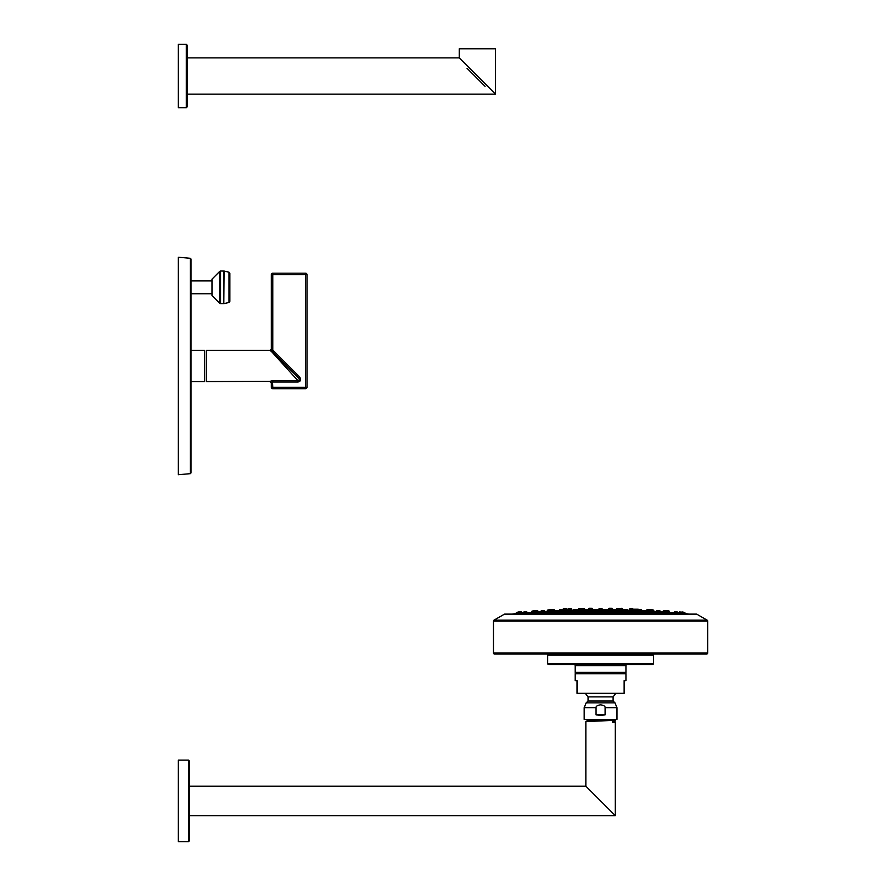 <?xml version="1.0" encoding="UTF-8"?>
<svg xmlns="http://www.w3.org/2000/svg" width="886" height="886" viewBox="0 0 886 886"><rect width="100%" height="100%" fill="white"/><g stroke="black" fill="none" stroke-linecap="round" stroke-linejoin="round"><path stroke-width="1.33" d="M271.149 351.144L272.711 352.03L271.149 351.144L272.124 351.576L272.777 350.302L273.73 351L299.579 376.849C301.306 379.717 300.753 381.445 297.917 382.021L297.917 380.659L271.149 351.144L269.876 350.612L271.149 351.144L271.969 349.771L271.326 349.184A1.451 1.429 0 0 1 269.876 350.612L271.326 348.94L271.326 274.638L305.537 274.638L305.537 387.26L306.988 387.26A1.451 1.451 0 0 1 305.537 388.699L272.777 388.699A1.451 1.451 0 0 1 271.326 387.26L271.326 382.774L271.326 387.26L272.777 387.26L272.534 382.032M298.781 378.134L292.17 371.5M292.114 371.433L289.633 368.953M289.279 368.598L285.248 364.578M285.037 364.356L289.7 369.019M282.025 363.127L280.463 361.41M279.09 359.904L277.739 358.409M276.587 357.136L275.424 355.862M274.483 354.821L273.541 353.78M272.766 352.927L272.091 352.174M297.917 382.021L272.777 382.021L271.326 382.774A1.451 1.429 -0 0 0 269.876 381.345L206.449 381.567L206.449 350.391L269.876 350.391M306.988 387.26L306.988 274.638A1.451 1.451 0 0 0 305.537 273.187L272.777 273.187A1.451 1.451 0 0 0 271.326 274.638L271.326 348.94M269.876 381.345L272.777 380.659L297.917 380.659C299.435 380.592 299.645 379.673 298.549 377.879L299.579 376.849M271.969 349.771L272.777 350.302L272.777 273.187M272.755 352.074L298.549 377.879M306.988 274.638L305.537 274.638L305.537 273.187M272.744 352.074L273.73 351M190.999 350.391L204.633 350.391L204.633 381.567L190.999 381.567M190.999 259.011L190.999 472.936L190.346 473.667L190.346 258.291L190.999 259.011M190.346 473.667L178.319 474.719L178.319 257.239L190.346 258.291M211.987 293.742L190.999 293.742M211.987 280.906L190.999 280.906M211.987 279.168L211.987 295.481L219.75 303.3L219.75 271.349L211.987 279.168M229.862 301.373L229.862 273.276L228.987 272.19L228.987 302.469L229.862 301.373M459.225 48.774L495.462 48.774L495.462 94.082L459.225 57.845L459.225 48.774M187.378 57.889L459.225 57.889L495.462 94.082M459.225 57.889L494.244 92.919M461.684 60.359L459.646 58.31M187.378 94.137L495.462 94.137M187.378 45.385L187.378 106.641L186.293 107.727L186.293 44.3L187.378 45.385M186.293 107.727L178.319 107.727L178.319 44.3L186.293 44.3M467.055 68.3L485.074 86.307M470.101 68.776L484.576 83.251M627.033 609.601L625.228 609.601M611.451 608.328L609.059 608.328L607.353 611.063L611.517 611.13M589.6 611.096L590.209 609.601L593.188 609.601L593.808 611.063L589.699 611.063M559.332 610.963L555.478 610.963M548.567 611.13L551.457 610.963M544.868 611.429A36.248 36.248 0 0 1 547.238 611.207A884.35 884.35 0 0 1 547.36 611.207L547.437 610.1L554.581 610.1L555.511 612.016L551.313 612.237L551.391 611.185L555.456 611.185M649.77 611.207L653.912 611.207A884.35 884.35 0 0 0 653.802 611.207L652.594 611.13M649.792 612.204L649.77 611.185L650.523 611.196M645.673 610.963L641.818 610.963M638.817 609.601L637.632 610.986L641.841 611.174L641.763 610.1L640.633 609.601M649.792 612.259L645.639 612.005L645.706 611.185L649.77 611.185L646.248 610.687L646.57 610.1L653.713 610.1L653.802 611.207L649.693 610.963M649.504 609.601L647.699 609.601M547.437 610.1L551.014 609.601L550.439 611.196L554.913 610.687M559.398 610.1L559.321 611.174L563.529 610.986L562.92 609.601L559.941 609.601L559.398 610.1L563.463 610.1M572.998 610.1L572.91 611.141L577.129 611.019L576.509 609.601L573.53 609.601L572.998 610.1L577.052 610.1M624.641 609.601L624.032 611.019L628.24 611.141L627.62 609.601M559.354 610.72A36.248 36.248 0 0 0 558.114 610.908M641.807 610.72A36.248 36.248 0 0 1 643.037 610.908M562.931 610.399L565.966 610.277M564.149 610.354L572.965 610.41M628.185 610.41L637.001 610.354M635.196 610.277L638.219 610.399M632.25 610.31L633.457 610.388L633.368 609.191L632.25 608.693M601.483 608.693L599.667 608.693M633.988 610.232A36.248 36.248 -90 0 0 633.446 610.221L634.177 610.244L634.066 609.191L638.164 609.601M562.998 609.601L563.562 608.693L566.542 608.693L567.162 610.232A36.248 36.248 90 0 1 567.704 610.221L566.974 610.244M616.844 608.693L616.224 610.277L620.455 610.354L619.823 608.693L617.431 608.693M632.825 608.693L630.433 608.693M567.782 609.191L567.693 610.388L571.924 610.244L571.304 608.693L568.325 608.693L567.782 609.191L571.847 609.191M580.784 609.191L580.695 610.354L584.926 610.277L584.306 608.693L581.327 608.693L580.784 609.191L584.849 609.191M599.091 608.693L598.46 610.31L602.69 610.31L602.07 608.693M629.846 608.693L629.226 610.244L633.457 610.388M579.732 609.845L578.536 609.878A884.35 884.35 0 0 0 578.27 609.878A36.248 36.248 0 0 0 577.019 609.933M620.422 609.878L622.88 609.878A36.248 36.248 0 0 1 624.143 609.933M622.88 609.878A884.35 884.35 0 0 0 622.625 609.878L621.418 609.845M580.74 609.823L578.536 609.878L578.613 608.837L580.961 608.837M620.41 609.823L622.625 609.878L622.005 608.328L618.506 608.693M616.257 609.878L611.418 609.878L612.647 609.845L612.038 608.328M591.516 608.328L589.124 608.328L588.503 609.845L589.744 609.878L584.904 609.878M585.081 609.745L584.893 609.745A36.248 36.248 0 0 1 585.735 609.745M616.08 609.745L616.268 609.745A36.248 36.248 0 0 0 615.416 609.745M598.515 609.623L593.443 609.657M607.718 609.657L602.635 609.623M593.188 609.601L592.103 608.328M578.613 608.837L582.645 608.693M609.059 608.328L609.634 608.328M589.124 608.328L589.699 608.328M634.066 609.191L638.13 609.191M568.325 608.693L568.912 608.693M570.717 608.693L571.304 608.693M583.719 608.693L584.306 608.693M650.712 611.196L650.091 609.601M646.525 610.687L647.112 609.601M638.241 609.601L641.22 609.601M611.562 611.096L610.941 609.601L607.962 609.601M551.646 609.601L554.038 609.601L554.636 610.687M653.912 611.207A36.248 36.248 0 0 1 656.282 611.429M662.916 611.872A36.248 36.248 0 0 0 662.562 611.872L660.413 611.872M538.245 611.872A36.248 36.248 0 0 1 538.599 611.872L540.737 611.872M581.216 612.16L581.825 610.687L584.804 610.687L585.413 612.082L581.515 612.071M565.202 611.185L565.124 612.204L569.321 612.038L568.546 611.96L569.321 612.038L568.723 610.687L565.744 610.687L565.202 611.185L569.266 611.185M535.941 612.182L537.06 612.093M527.48 612.868A36.248 36.248 0 0 1 531.722 612.281A884.35 884.35 0 0 1 531.777 612.281L531.855 611.185L540.726 611.96M669.129 612.281L669.439 612.281A884.35 884.35 0 0 0 669.384 612.281L668.753 610.687L665.907 610.687M657.534 612.137L660.447 612.259L660.369 611.185L656.847 610.687L656.304 611.185L660.369 611.185M631.895 611.185L631.829 612.038L636.026 612.204L635.417 610.687L631.895 611.185L635.949 611.185M543.727 610.687L541.911 610.687M537.06 610.687L538.19 611.185M541.335 610.687L540.704 612.259L543.627 612.137M598.548 611.185L598.471 612.115L602.679 612.115L602.07 610.687L599.091 610.687L598.548 611.185L602.613 611.185M615.803 611.185L615.737 612.082L619.945 612.16L619.325 610.687L615.803 611.185L619.868 611.185M667.08 611.96L666.482 610.687L663.503 610.687L662.905 611.971L665.209 612.182M656.249 611.96L656.304 611.185M544.912 611.96L544.314 610.687M534.07 611.96L534.668 610.687L537.647 610.687M669.439 612.281A36.248 36.248 0 0 1 673.681 612.868M522.175 613.123A36.248 36.248 0 0 1 523.338 613.09M678.975 613.123A36.248 36.248 0 0 0 677.823 613.09M511.864 614.064A884.35 884.35 0 0 1 516.184 613.633L517.989 613.466M683.161 613.466L684.978 613.633L684.889 612.459L681.965 611.96M689.286 614.064A884.35 884.35 0 0 0 684.978 613.633M680.149 611.96L678.964 613.245L683.172 613.633L683.084 612.459L684.889 612.459M674.833 611.96L673.648 613.256L677.856 613.621L677.768 612.459L676.649 611.96M669.262 613.599L668.631 611.96L665.652 611.96L665.043 613.278L669.218 613.621M653.602 612.459L653.536 613.311L657.744 613.566L657.124 611.96L653.602 612.459L657.667 612.459M639.681 612.459L639.614 613.345L643.823 613.533L643.203 611.96L639.681 612.459L643.745 612.459M623.965 612.459L623.899 613.378L628.108 613.5L627.487 611.96L623.965 612.459L628.03 612.459M607.143 612.459L607.076 613.422L611.285 613.455L610.664 611.96L607.143 612.459L611.207 612.459M589.943 612.459L589.866 613.455L594.085 613.422L593.465 611.96L590.486 611.96L589.943 612.459L594.008 612.459M573.12 612.459L573.043 613.5L577.251 613.378L576.642 611.96L573.663 611.96L573.12 612.459L577.185 612.459M557.405 612.459L557.327 613.533L561.536 613.345L560.927 611.96L557.947 611.96L557.405 612.459L561.469 612.459M543.495 612.459L543.406 613.566L547.614 613.311L547.016 611.96L544.037 611.96L543.495 612.459L547.559 612.459M531.988 612.459L531.899 613.599L536.108 613.278L535.498 611.96L532.519 611.96L531.988 612.459L536.041 612.459M524.512 611.96L523.382 612.459L523.294 613.621L527.502 613.256L526.317 611.96M521.588 611.96L518.609 611.96L517.978 613.633L522.186 613.245L521.001 611.96M516.737 613.588L516.272 612.459L522.131 612.459M684.524 613.588L683.759 613.522M677.336 613.621L676.649 613.588M696.485 614.064L504.677 614.064A1.085 1.085 0 0 0 504.378 614.175L696.773 614.175A1.085 1.085 0 0 0 696.485 614.064M504.378 614.175L494.011 620.156L707.139 620.156L696.773 614.175M494.011 620.156A1.085 1.085 0 0 0 493.469 621.097L707.681 621.097A1.085 1.085 0 0 0 707.139 620.156M493.469 621.097L493.469 652.949L707.681 652.949L707.681 621.097M493.469 652.949A1.085 1.085 0 0 0 494.554 654.034L706.596 654.034A1.085 1.085 0 0 0 707.681 652.949M654.588 654.034A1.085 1.085 0 0 0 653.491 655.119L547.659 655.119A1.085 1.085 0 0 0 546.573 654.034M547.659 663.492L653.491 663.492A1.085 1.085 90 0 1 652.406 664.589L548.744 664.589A1.085 1.085 -90 0 1 547.659 663.492L547.659 655.119M653.491 663.492L653.491 655.119M627.033 664.589A1.085 1.085 0 0 0 625.948 665.674L575.202 665.674A1.085 1.085 0 0 0 574.117 664.589M575.202 665.674L575.202 672.341L625.948 672.341L625.948 665.674M625.948 672.341A0.72 0.72 90 0 1 625.228 673.061L575.933 673.061A0.72 0.72 -90 0 1 575.202 672.341M625.228 673.061A0.72 0.72 0 0 1 625.948 673.792L575.202 673.792A0.72 0.72 0 0 1 575.933 673.061M575.202 673.792L575.202 680.636L577.019 680.636L577.019 693.328L624.132 693.328L624.132 680.636L625.948 680.636L625.948 673.792M600.575 704.824C603.798 705.3 605.304 706.264 605.094 707.692L605.094 714.836L596.057 714.836L596.057 707.692C595.857 706.264 597.363 705.3 600.575 704.824M596.057 707.692L584.173 707.692L584.173 719.377L616.977 719.377L616.977 707.692L605.094 707.692M596.057 714.836L600.575 715.478L605.094 714.836M189.549 815.652L615.305 815.652L585.856 786.203L585.856 721.592L615.305 720.296L613.71 719.377M615.305 720.296L615.261 721.049L612.625 721.392L612.625 722.4L615.305 722.289L615.305 815.652M610.687 719.377C601.505 719.797 580.053 720.229 590.441 720.661M585.867 721.569L587.939 720.373L586.288 719.377M612.625 721.913L615.305 722.289M585.856 786.203L189.549 786.203M586.532 786.879L595.314 795.661M615.15 815.497L610.1 810.446M607.331 807.678L606.5 806.847M614.264 721.702L612.625 721.813M608.616 719.377C597.961 719.775 581.138 720.163 590.441 720.562M189.549 800.922L189.549 840.615L188.463 841.7L188.463 760.144L189.549 761.24L189.549 800.922M188.463 760.144L178.319 760.144L178.319 841.7L188.463 841.7M519.196 611.96L516.272 612.459M679.562 611.96L683.084 612.459L679.03 612.459M674.257 611.96L677.225 611.96M523.925 611.96L526.904 611.96M531.855 611.185L534.668 610.687M663.503 610.687L664.09 610.687M656.847 610.687L657.423 610.687M659.239 610.687L659.826 610.687M650.147 609.601L653.713 610.1M553.462 609.601L554.038 609.601M559.941 609.601L560.517 609.601M562.333 609.601L562.92 609.601M573.53 609.601L574.117 609.601M575.933 609.601L576.509 609.601M305.537 388.699L305.537 387.26L272.777 387.26L272.777 388.699M272.777 382.021L272.777 380.659M219.75 303.3L220.548 303.632L220.548 271.016L219.75 271.349M223.804 271.016L223.804 303.632L224.058 271.05L220.548 271.016M572.932 610.963L569.2 610.963M565.268 610.963L563.518 610.963M589.611 610.963L585.281 610.963M581.349 610.963L577.118 610.963M607.353 610.963L602.535 610.963M598.615 610.963L593.797 610.963M624.032 610.963L619.801 610.963M615.87 610.963L611.55 610.963M637.632 610.963L635.882 610.963M631.962 610.963L628.229 610.963M547.238 611.207L551.391 611.207M555.456 611.207L565.202 611.207M569.266 611.207L581.282 611.207M585.347 611.207L598.548 611.207M602.613 611.207L615.803 611.207M619.868 611.207L631.895 611.207M635.96 611.207L645.706 611.207M580.707 610.244L577.063 610.244L580.707 610.21M572.987 610.244L571.924 610.244L572.987 610.21M598.471 610.244L593.742 610.244L598.471 610.21M589.666 610.244L584.926 610.244L589.666 610.21M616.224 610.244L611.495 610.244L616.235 610.21M607.408 610.244L602.69 610.244L607.408 610.21M629.226 610.244L628.174 610.244L629.226 610.21M624.087 610.244L620.444 610.244L624.087 610.21M577.074 610.41L589.644 610.41M593.753 610.41L607.397 610.41M611.506 610.41L624.076 610.41M563.031 609.191L567.084 609.191M598.504 609.745L593.565 609.745L598.504 609.745M578.27 609.878L580.74 609.878M593.664 609.878L598.493 609.878M602.657 609.878L607.486 609.878M620.189 608.837L622.548 608.837M608.516 608.837L612.58 608.837M588.581 608.837L592.645 608.837M629.304 609.191L633.368 609.191M616.302 609.191L620.366 609.191M598.548 609.191L602.613 609.191M637.698 610.1L641.763 610.1M624.098 610.1L628.163 610.1M607.419 610.1L611.484 610.1M589.666 610.1L593.731 610.1M551.325 611.96L547.105 611.96M565.146 611.96L561.026 611.96M557.848 611.96L555.511 611.96M581.227 611.96L576.742 611.96M573.563 611.96L569.321 611.96M598.493 611.96L593.565 611.96M590.386 611.96L585.402 611.96M615.748 611.96L610.764 611.96M607.586 611.96L602.668 611.96M631.829 611.96L627.587 611.96M624.42 611.96L619.923 611.96M645.65 611.96L643.302 611.96M640.124 611.96L636.015 611.96M654.045 611.96L649.826 611.96M662.905 611.96L660.424 611.96M535.997 612.281L543.539 612.281M547.515 612.281L557.449 612.281M561.425 612.281L573.164 612.281M577.14 612.281L589.987 612.281M593.963 612.281L607.187 612.281M611.163 612.281L624.01 612.281M627.986 612.281L639.725 612.281M643.701 612.281L653.647 612.281M657.622 612.281L665.153 612.281M662.961 611.185L669.295 611.185M581.282 611.185L585.347 611.185M540.792 611.185L544.857 611.185M527.491 613.034L531.943 613.034M536.085 613.034L543.45 613.034M547.592 613.034L557.36 613.034M561.514 613.034L573.076 613.034M577.229 613.034L589.899 613.034M594.052 613.034L607.098 613.034M611.251 613.034L623.932 613.034M628.074 613.034L639.637 613.034M643.79 613.034L653.558 613.034M657.7 613.034L665.065 613.034M669.218 613.034L673.67 613.034M678.964 613.234L677.834 613.234M673.648 613.234L669.229 613.234M665.054 613.234L657.722 613.234M653.547 613.234L643.801 613.234M639.626 613.234L628.096 613.234M623.91 613.234L611.262 613.234M607.087 613.234L594.063 613.234M589.888 613.234L577.24 613.234M573.065 613.234L561.525 613.234M557.349 613.234L547.614 613.234M543.428 613.234L536.108 613.234M531.921 613.234L527.502 613.234M523.327 613.234L522.186 613.234M585.292 693.328L588.049 696.894L613.101 696.894L615.87 693.328M616.977 707.692L614.984 702.875L613.101 701.003L588.049 701.003L588.049 696.894M614.984 702.875L586.167 702.875L588.049 701.003M673.714 612.459L677.768 612.459M665.109 612.459L669.174 612.459M523.382 612.459L527.447 612.459M269.876 381.567L271.326 383.018M220.548 303.632L223.804 303.632M228.987 272.19L224.058 271.05M224.058 303.61L228.987 302.469M645.805 610.908L641.818 610.908M637.632 610.908L635.849 610.908M631.995 610.908L628.218 610.908M624.043 610.908L619.768 610.908M615.914 610.908L611.539 610.908M607.364 610.908L602.502 610.908M598.648 610.908L593.797 610.908M589.611 610.908L585.247 610.908M581.393 610.908L577.118 610.908M572.932 610.908L569.155 610.908M565.301 610.908L563.518 610.908M559.332 610.908L555.345 610.908M646.503 610.963L646.57 610.1M554.647 610.963L554.581 610.1M656.249 611.872L649.815 611.872M645.65 611.872L636.004 611.872M631.84 611.872L619.923 611.872M615.759 611.872L602.657 611.872M598.493 611.872L585.402 611.872M581.238 611.872L569.31 611.872M565.146 611.872L555.5 611.872M551.336 611.872L544.901 611.872M673.659 613.09L669.218 613.09M665.065 613.09L657.711 613.09M653.558 613.09L643.79 613.09M639.637 613.09L628.085 613.09M623.921 613.09L611.251 613.09M607.098 613.09L594.052 613.09M589.899 613.09L577.229 613.09M573.076 613.09L561.514 613.09M557.36 613.09L547.603 613.09M543.439 613.09L536.096 613.09M531.932 613.09L527.491 613.09M613.101 701.003L613.101 696.894M584.173 707.692L586.167 702.875M615.261 721.049L614.253 721.625"/></g></svg>
